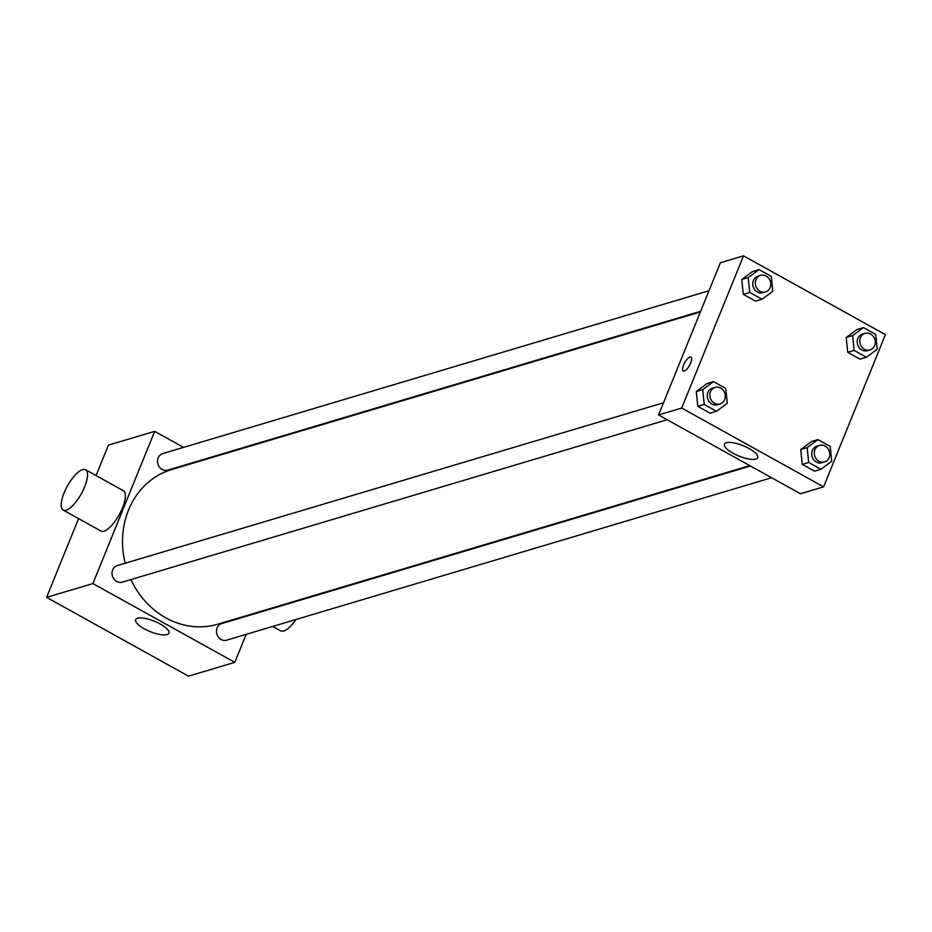 <?xml version="1.0" encoding="UTF-8"?>
<svg xmlns="http://www.w3.org/2000/svg" width="932" height="932" viewBox="0 0 932 932"><rect width="100%" height="100%" fill="white"/><g stroke="black" fill="none" stroke-linecap="round" stroke-linejoin="round"><path stroke-width="1.4" d="M246.165 634.354L234.782 662.361L188.497 676.154L46.6 597.365L78.579 518.6M96.054 475.565L108.403 445.147L154.689 431.353L183.546 447.372M204.69 459.115L205.343 459.488M700.386 311.929L171.686 469.518A80.7 71.426 73.4 0 0 125.179 563.243M130.946 579.564A80.7 71.426 73.4 0 0 217.785 624.195L749.794 465.616M234.782 662.361L92.885 583.56L154.689 431.353M254.751 613.174L254.494 613.815M663.491 402.775L117.304 565.584A8.644 7.654 73.4 0 0 112.434 576.058A8.644 7.654 73.4 0 0 122.243 582.162L667.161 419.738M708.984 290.749L162.797 453.558A8.644 7.654 73.4 0 0 157.927 464.031A8.644 7.654 73.4 0 0 167.737 470.136L700.643 311.288M771.603 477.732L226.686 640.156A8.644 7.654 -106.6 0 1 218.507 637.232A8.644 7.654 -106.6 0 1 217.121 627.935A8.644 7.654 -106.6 0 1 221.746 623.578L750.458 465.988M92.885 583.56L46.6 597.365M166.991 634.587A17.953 5.604 22.1 0 1 147.116 630.265A17.953 5.604 22.1 0 1 135.629 619.663A17.953 5.604 22.1 0 1 154.374 621.225A17.953 5.604 22.1 0 1 168.89 633.166A17.953 5.604 22.1 0 1 166.991 634.587M85.569 469.74L123.408 490.745A23.055 7.957 119 0 1 119.168 514.767A23.055 7.957 119 0 1 101.017 531.065L63.178 510.049A23.055 7.957 119 0 1 64.087 492.958A23.055 7.957 119 0 1 85.569 469.74A23.055 7.957 119 0 1 81.329 493.762A23.055 7.957 119 0 1 63.178 510.049M304.857 598.81A23.055 7.957 -61 0 0 304.95 598.216M272.75 626.421L280.765 630.871A23.055 7.957 -61 0 0 295.875 619.535M823.597 486.853L800.448 493.75L658.551 414.95L720.354 262.742L743.503 255.846L885.4 334.635L823.597 486.853L681.688 408.053L743.503 255.846M716.522 411.28L710.091 413.191L697.8 406.364L696.286 391.545L707.073 383.541L696.286 391.545L702.716 389.623L713.504 381.619L725.783 388.446L727.298 403.276L716.522 411.28L704.231 404.453L702.716 389.623M866.445 357.247L860.015 359.158L847.736 352.331L846.221 337.5L856.997 329.497L846.221 337.5L852.652 335.59L863.428 327.586L875.719 334.413L877.222 349.232L866.445 357.247L854.155 350.42L852.652 335.59M762.003 299.242L755.584 301.164L743.293 294.337L741.779 279.507L752.567 271.503L741.779 279.507L748.21 277.596L758.986 269.593L771.277 276.42L772.791 291.238L762.003 299.242L749.712 292.427L748.21 277.596M820.952 469.274L814.533 471.184L802.242 464.357L800.728 449.539L811.516 441.535L800.728 449.539L807.159 447.616L817.935 439.613L830.226 446.44L831.74 461.27L820.952 469.274L808.673 462.447L807.159 447.616M681.688 408.053L658.551 414.95M755.794 459.08A17.953 5.604 22.1 0 1 735.931 454.758A17.953 5.604 22.1 0 1 724.444 444.145A17.953 5.604 22.1 0 1 743.177 445.706A17.953 5.604 22.1 0 1 757.704 457.659A17.953 5.604 22.1 0 1 755.794 459.08M683.273 371.006A7.922 2.738 119 0 1 683.587 365.123A7.922 2.738 119 0 1 690.973 357.142A7.922 2.738 119 0 1 689.517 365.402A7.922 2.738 119 0 1 683.273 370.994A7.922 2.738 119 0 1 683.587 365.123A7.922 2.738 119 0 1 690.973 357.142M819.554 445.391L816.98 446.16A8.644 7.654 73.4 0 0 812.11 456.633A8.644 7.654 73.4 0 0 821.919 462.726L824.494 461.957A8.644 7.654 73.4 0 0 829.119 457.612A8.644 7.654 73.4 0 0 827.721 448.315A8.644 7.654 73.4 0 0 819.554 445.391A8.644 7.654 73.4 0 0 814.684 455.865A8.644 7.654 73.4 0 0 824.494 461.957M817.935 439.613L811.516 441.535M814.533 471.184L802.242 464.357L800.728 449.539M808.673 462.447L802.242 464.357M715.112 387.397L712.537 388.166A8.644 7.654 73.4 0 0 707.679 398.64A8.644 7.654 73.4 0 0 717.477 404.733L720.052 403.964A8.644 7.654 73.4 0 0 724.677 399.618A8.644 7.654 73.4 0 0 723.279 390.322A8.644 7.654 73.4 0 0 715.112 387.397A8.644 7.654 73.4 0 0 710.242 397.871A8.644 7.654 73.4 0 0 720.052 403.964M713.504 381.619L707.073 383.541M710.091 413.191L697.8 406.364L696.286 391.545M704.231 404.453L697.8 406.364M865.036 333.365L862.473 334.122A8.644 7.654 73.4 0 0 857.603 344.595A8.644 7.654 73.4 0 0 867.412 350.7L869.975 349.931A8.644 7.654 73.4 0 0 874.6 345.586A8.644 7.654 73.4 0 0 873.214 336.289A8.644 7.654 73.4 0 0 865.036 333.365A8.644 7.654 73.4 0 0 860.178 343.838A8.644 7.654 73.4 0 0 869.975 349.931M863.428 327.586L856.997 329.497M860.015 359.158L847.736 352.331L846.221 337.5M854.155 350.42L847.736 352.331M760.605 275.371L758.031 276.128A8.644 7.654 73.4 0 0 753.161 286.602A8.644 7.654 73.4 0 0 762.97 292.706L765.545 291.937A8.644 7.654 73.4 0 0 770.17 287.592A8.644 7.654 73.4 0 0 768.772 278.295A8.644 7.654 73.4 0 0 760.605 275.371A8.644 7.654 73.4 0 0 755.736 285.844A8.644 7.654 73.4 0 0 765.545 291.937M758.986 269.593L752.567 271.503M755.584 301.164L743.293 294.337L741.779 279.507M749.712 292.427L743.293 294.337"/></g></svg>
